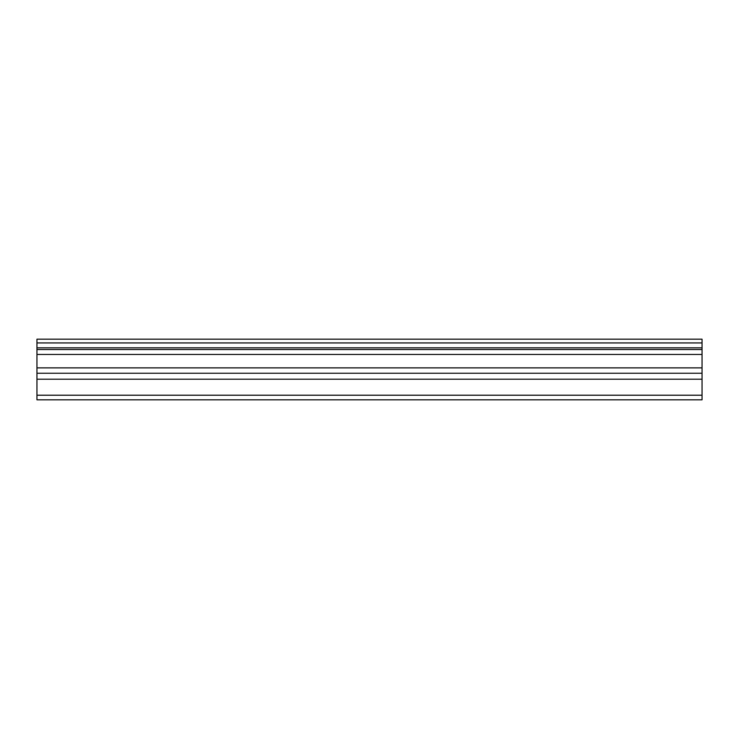 <?xml version="1.0" encoding="UTF-8"?>
<svg xmlns="http://www.w3.org/2000/svg" width="739" height="739" viewBox="0 0 739 739"><rect width="100%" height="100%" fill="white"/><g stroke="black" fill="none" stroke-linecap="round" stroke-linejoin="round"><path stroke-width="1.11" d="M36.95 395.208L36.95 339.183L702.05 339.183L702.05 399.817L36.95 399.817L36.95 395.208L702.05 395.208M36.95 379.19L702.05 379.19M36.95 354.461L702.05 354.461M36.95 349.529L702.05 349.529M702.05 342.933L36.95 342.933M36.95 347.829L702.05 347.829M702.05 367.874L36.95 367.874M36.95 373.241L702.05 373.241"/></g></svg>
